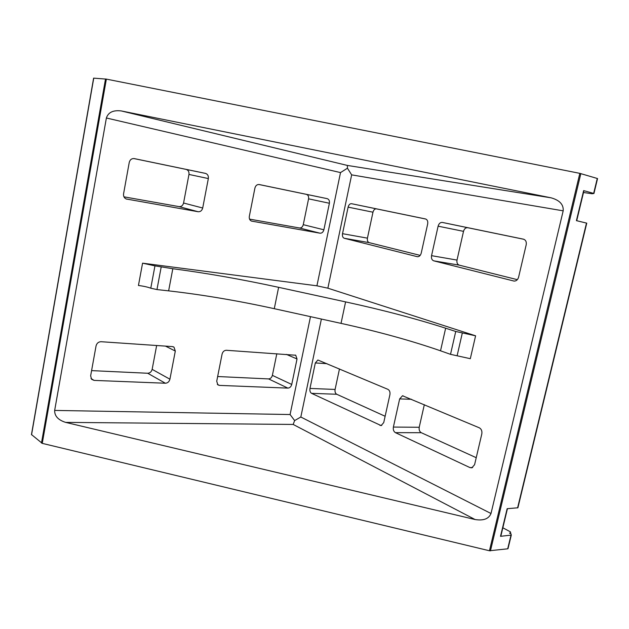 <?xml version="1.0" encoding="UTF-8"?>
<svg xmlns="http://www.w3.org/2000/svg" width="629" height="629" viewBox="0 0 629 629"><rect width="100%" height="100%" fill="white"/><g stroke="black" fill="none" stroke-linecap="round" stroke-linejoin="round"><path stroke-width="0.94" d="M502.854 527.786L510.363 531.819L510.701 532.952L509.49 533.077L510.96 533.84L511.298 535.082L500.511 536.325L507.43 508.68L500.833 536.175M500.511 536.325L507.147 508.704L517.903 507.784L586.763 223.153L576.423 220.645L583.649 190.603L593.941 193.48L592.07 193.748L583.5 192.505M523.91 239.303L467.724 227.706C465.704 227.564 464.296 228.775 463.518 231.346L457.016 260.084C456.623 262.718 457.362 264.408 459.241 265.147L517.337 279.669M424.331 404.667L419.221 427.264C418.835 429.819 419.527 431.636 421.281 432.705L476.232 457.7M339.471 368.948L335.092 389.445C334.754 391.757 335.304 393.361 336.727 394.257L385.129 416.264M425.872 219.065L376.425 208.859C374.782 208.765 373.634 209.882 372.973 212.201L367.43 238.147C367.084 240.522 367.674 242.023 369.192 242.645L420.172 255.39M510.701 532.952L510.536 533.62M511.267 535.122L507.697 548.81L510.984 535.224M583.649 190.603L576.699 220.716L583.932 190.705M593.941 193.48L597.55 178.557L593.925 193.465M31.466 434.553L42.253 443.366L489.448 550.76L507.697 548.81M217.65 376.527L268.583 378.917C270.47 378.776 271.736 377.597 272.381 375.371L276.815 353.726M249.54 219.12L299.467 227.981C301.346 228.075 302.62 226.975 303.272 224.679L308.572 198.843C308.87 196.46 308.131 194.966 306.347 194.345L258.818 184.486M91.59 370.623L147.697 373.249C149.977 373.107 151.463 371.81 152.147 369.357L156.652 345.51M123.952 196.83L179.084 206.619C181.364 206.752 182.858 205.557 183.566 203.018L188.967 174.437C189.235 171.796 188.283 170.113 186.098 169.39L133.828 158.539M31.45 434.647L93.611 78.138L106.364 79.112L579.828 173.352L597.55 178.557M387.896 389.335C389.61 390.326 390.279 392.126 389.894 394.737L383.729 422.602L381.135 425.589L311.575 393.345C310.16 392.433 309.625 390.79 309.971 388.431L315.326 362.949L317.873 360.016L387.896 389.335M425.511 218.963L425.519 218.963C427.35 219.615 428.066 221.282 427.673 223.971L421.226 253.117C420.518 255.555 419.252 256.758 417.42 256.718L344.252 238.273C342.75 237.644 342.176 236.111 342.522 233.681L348.112 207.138C348.773 204.755 349.913 203.607 351.54 203.694L425.511 218.963M442.321 222.43L523.47 239.177C525.734 239.956 526.646 241.835 526.19 244.823L518.603 277.161C517.785 279.811 516.267 281.116 514.05 281.077L433.751 260.846C431.879 260.091 431.148 258.37 431.549 255.665L438.114 226.181C438.9 223.547 440.3 222.296 442.321 222.43L467.724 227.706M491.005 513.508C488.78 518.878 483.465 520.891 475.068 519.523L65.62 422.381C58.167 420.007 54.511 416.028 54.66 410.423L106.387 117.993C108.267 112.316 113.22 109.965 121.255 110.932L551.146 197.836C559.676 200.25 563.686 204.582 563.183 210.841L491.005 513.508L300.819 417.011L321.388 319.052M142.571 263.174L154.954 265.87L150.779 288.2C147.658 287.044 143.546 286.132 138.443 285.48L142.571 263.174L316.922 285.81L327.866 288.184L475.595 335.807L455.734 331.475L450.521 354.331L470.311 358.695L475.595 335.807M469.973 467.599L395.421 432.65C393.675 431.549 392.999 429.693 393.384 427.075L399.659 398.904L402.521 395.767L479.298 427.799C481.405 428.994 482.246 431.038 481.814 433.924L474.588 464.689L471.86 467.827L469.973 467.599L472.662 467.512M219.379 385.388L217.854 384.854L216.722 381.221L222.084 354.103C222.776 351.658 224.199 350.377 226.346 350.274L295.732 355.243L297.03 358.978L291.738 384.453C291.078 386.741 289.788 387.959 287.878 388.117L219.379 385.388L217.304 384.303M251.93 221.204L251.616 221.125C249.784 220.37 249.013 218.79 249.32 216.384L254.918 188.063C255.633 185.539 257.064 184.36 259.195 184.533L327.174 198.646C328.975 199.275 329.714 200.808 329.392 203.253L323.88 229.789C323.204 232.148 321.914 233.28 320.012 233.194L251.482 221.086M94.043 380.396L91.543 379.256L90.655 375.788L96.056 345.903C96.811 343.206 98.478 341.806 101.065 341.712L172.37 346.587L174.013 347.184L175.31 351.061L169.916 379.201C169.209 381.732 167.691 383.077 165.372 383.234L94.043 380.396L91.001 378.461M126.924 199.181L126.319 199.023C124.212 198.08 123.3 196.334 123.575 193.787L129.244 162.439C130.014 159.648 131.689 158.366 134.276 158.602L205.455 173.384C207.664 174.123 208.631 175.845 208.341 178.565L202.703 208.01C201.972 210.621 200.447 211.863 198.127 211.729L126.201 198.984M455.734 331.475L445.646 328.204C416.264 318.793 382.919 310.018 345.596 301.896L278.623 287.327C241.866 279.355 206.595 273.151 172.818 268.725L154.954 265.87M150.779 288.2L156.967 289.568L168.627 290.865C202.42 294.718 237.636 300.662 274.283 308.69L341.028 323.369C378.226 331.562 411.39 340.706 440.528 350.809L450.521 354.331M563.183 210.841L351.658 174.862L347.444 168.202L340.517 172.59L316.922 285.81M54.66 410.423L290.087 414.535L294.631 420.581L300.819 417.011M294.631 420.581L293.169 424.441L65.62 422.381M121.255 110.932L347.342 165.427L347.444 168.202M517.588 507.902L586.487 223.075M381.772 425.408L379.94 425.393M327.866 288.184L351.658 174.862M336.727 394.257L311.575 393.345M335.092 389.445L309.971 388.431M326.931 363.672L315.326 362.949M369.192 242.645L344.252 238.273M367.43 238.147L342.522 233.681M372.973 212.201L348.112 207.138M376.425 208.859L351.54 203.694M268.583 378.917L287.878 388.117M272.381 375.371L291.738 384.453M286.368 354.379L297.03 358.978M299.467 227.981L320.012 233.194M303.272 224.679L323.88 229.789M308.572 198.843L329.392 203.253M306.347 194.345L327.174 198.646M514.2 281.092L513.665 281.006M421.281 432.705L395.421 432.65M419.221 427.264L393.384 427.075M411.594 399.305L399.659 398.904M459.241 265.147L433.751 260.846M457.016 260.084L431.549 255.665M463.518 231.346L438.114 226.181M147.697 373.249L165.372 383.234M152.147 369.357L169.916 379.201M165.49 346.115L175.31 351.061M179.084 206.619L198.127 211.729M183.566 203.018L202.703 208.01M188.967 174.437L208.341 178.565M186.098 169.39L205.455 173.384M161.15 267.223L156.967 289.568M172.818 268.725L168.627 290.865M278.623 287.327L274.283 308.69M345.596 301.896L341.028 323.369M445.646 328.204L440.528 350.809M462.339 332.922L457.11 355.786M106.387 117.993L340.517 172.59M290.087 414.535L310.49 316.654M593.666 193.378L597.283 178.439M490.447 550.855L580.842 173.588M489.448 550.76L579.828 173.352M42.253 443.366L106.364 79.112M41.475 443.044L105.515 78.979M31.552 434.781L93.745 78.138M475.068 519.523L293.169 424.441M551.146 197.836L347.342 165.427M508.012 548.661L511.298 535.082M517.903 507.784L586.763 223.153M295.732 355.243L295.284 355.055M402.521 395.767L403.055 395.783M174.013 347.184L173.069 346.713"/></g></svg>
